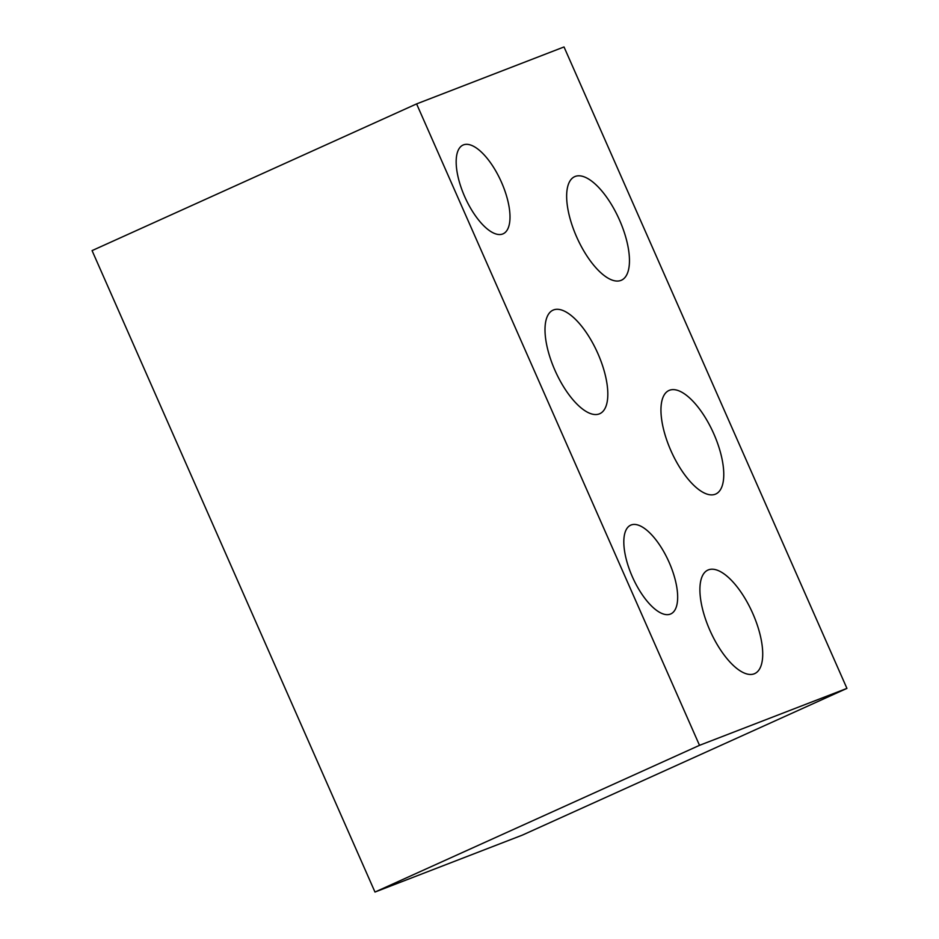 <?xml version="1.0" encoding="UTF-8"?>
<svg xmlns="http://www.w3.org/2000/svg" width="939" height="939" viewBox="0 0 939 939"><rect width="100%" height="100%" fill="white"/><g stroke="black" fill="none" stroke-linecap="round" stroke-linejoin="round"><path stroke-width="1.41" d="M374.978 892.05L522.401 835.1L846.931 688.393L699.508 745.331L374.978 892.05L522.401 835.1L846.931 688.393L564.022 46.95L846.931 688.393L699.508 745.331L416.599 103.9L92.069 250.607L374.978 892.05L699.508 745.331L416.599 103.9L564.022 46.95L416.599 103.9L92.069 250.607L374.978 892.05M754.228 673.803A56.809 23.017 -114.3 0 1 709.814 630.139A56.809 23.017 -114.3 0 1 708.393 569.867A56.809 23.017 -114.3 0 1 752.808 613.531A56.809 23.017 -114.3 0 1 754.228 673.803A56.809 23.017 65.7 0 0 754.71 673.603A56.809 23.017 65.7 0 0 752.55 612.944A56.809 23.017 65.7 0 0 708.393 569.867A56.809 23.017 65.7 0 0 707.912 570.067A56.809 23.017 65.7 0 0 710.072 630.726A56.809 23.017 65.7 0 0 754.228 673.803M715.283 494.219A56.809 23.017 -114.3 0 1 670.857 450.556A56.809 23.017 -114.3 0 1 669.437 390.284A56.809 23.017 -114.3 0 1 713.863 433.947A56.809 23.017 -114.3 0 1 715.283 494.219A56.809 23.017 65.7 0 0 715.764 494.02A56.809 23.017 65.7 0 0 713.593 433.349A56.809 23.017 65.7 0 0 669.437 390.284A56.809 23.017 65.7 0 0 668.955 390.483A56.809 23.017 65.7 0 0 671.127 451.143A56.809 23.017 65.7 0 0 715.283 494.219M620.972 280.397A56.809 23.017 -114.3 0 1 576.558 236.734A56.809 23.017 -114.3 0 1 575.138 176.462A56.809 23.017 -114.3 0 1 619.552 220.125A56.809 23.017 -114.3 0 1 620.972 280.397A56.809 23.017 65.7 0 0 621.465 280.198A56.809 23.017 65.7 0 0 619.294 219.538A56.809 23.017 65.7 0 0 575.138 176.462A56.809 23.017 65.7 0 0 574.656 176.673A56.809 23.017 65.7 0 0 576.816 237.332A56.809 23.017 65.7 0 0 620.972 280.397M599.328 413.888A56.809 23.017 -114.3 0 1 554.914 370.224A56.809 23.017 -114.3 0 1 553.494 309.952A56.809 23.017 -114.3 0 1 597.908 353.616A56.809 23.017 -114.3 0 1 599.328 413.888A56.809 23.017 65.7 0 0 599.821 413.676A56.809 23.017 65.7 0 0 597.65 353.017A56.809 23.017 65.7 0 0 553.494 309.952A56.809 23.017 65.7 0 0 553.012 310.152A56.809 23.017 65.7 0 0 555.172 370.811A56.809 23.017 65.7 0 0 599.328 413.888M502.729 233.975A48.699 19.731 -114.3 0 1 464.664 196.556A48.699 19.731 -114.3 0 1 463.443 144.888A48.699 19.731 -114.3 0 1 501.508 182.319A48.699 19.731 -114.3 0 1 502.729 233.975A48.699 19.731 65.7 0 0 503.14 233.799A48.699 19.731 65.7 0 0 501.285 181.814A48.699 19.731 65.7 0 0 463.443 144.888A48.699 19.731 65.7 0 0 463.021 145.064A48.699 19.731 65.7 0 0 464.887 197.061A48.699 19.731 65.7 0 0 502.729 233.975M670.387 614.094A48.699 19.731 -114.3 0 1 632.311 576.663A48.699 19.731 -114.3 0 1 631.09 524.995A48.699 19.731 -114.3 0 1 669.167 562.426A48.699 19.731 -114.3 0 1 670.387 614.094A48.699 19.731 65.7 0 0 670.798 613.918A48.699 19.731 65.7 0 0 668.944 561.921A48.699 19.731 65.7 0 0 631.09 524.995A48.699 19.731 65.7 0 0 630.679 525.171A48.699 19.731 65.7 0 0 632.534 577.168A48.699 19.731 65.7 0 0 670.387 614.094M707.431 570.29L708.393 569.867L707.431 570.29M668.486 390.706L669.437 390.284L668.486 390.706M574.187 176.896L575.138 176.462L574.187 176.896M552.543 310.375L553.494 309.952L552.543 310.375M462.622 145.252L463.443 144.888L462.622 145.252M630.269 525.371L631.09 524.995L630.269 525.371"/></g></svg>
